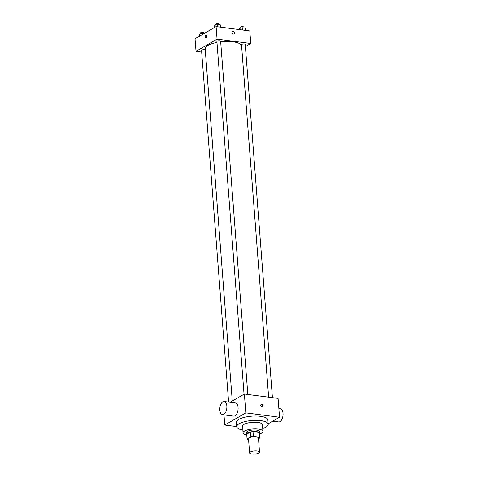 <?xml version="1.0" encoding="UTF-8"?>
<svg xmlns="http://www.w3.org/2000/svg" width="478" height="478" viewBox="0 0 478 478"><rect width="100%" height="100%" fill="white"/><g stroke="black" fill="none" stroke-linecap="round" stroke-linejoin="round"><path stroke-width="0.72" d="M250.353 451.985A4.977 1.571 -4.4 0 1 255.873 450.915A4.977 1.571 -4.4 0 1 259.53 452.146A4.977 1.571 -4.4 0 1 254.684 454.1A4.977 1.571 -4.4 0 1 249.6 452.911A4.977 1.571 -4.4 0 1 250.353 451.985M249.6 452.911L248.512 438.78A4.977 1.571 -4.4 0 1 249.265 437.854A4.977 1.571 -4.4 0 1 254.786 436.784A4.977 1.571 -4.4 0 1 258.443 438.015L259.53 452.146M250.4 432.028A6.429 2.031 -4.4 0 1 253.011 431.658L258.921 432.423L259.285 437.131L253.37 436.366A6.429 2.031 -4.4 0 0 250.759 436.743L250.4 432.028L246.708 434.167L247.072 438.894A6.429 2.031 -4.4 0 0 247.676 439.664L248.59 439.784M258.496 438.726L259.889 437.92A6.429 2.031 -4.4 0 1 259.889 437.92A6.429 2.031 -4.4 0 0 259.285 437.131M250.759 436.743L247.066 438.876A6.429 2.031 -4.4 0 0 247.072 438.894M253.011 431.658L253.37 436.366M246.708 434.197A6.429 2.031 -4.4 0 1 246.708 434.179L247.066 438.876M258.921 432.423A6.429 2.031 -4.4 0 1 259.524 433.193A6.429 2.031 -4.4 0 1 259.524 433.211L259.883 437.89M259.566 433.719A6.638 2.097 175.6 0 0 259.733 433.176A6.638 2.097 175.6 0 0 256.62 431.658A6.638 2.097 175.6 0 0 249.833 432.088A6.638 2.097 175.6 0 0 246.493 434.197A6.638 2.097 175.6 0 0 246.75 434.705M246.493 434.197L246.373 432.626A6.638 2.097 -4.4 0 1 247.377 431.389A6.638 2.097 -4.4 0 1 256.501 430.092A6.638 2.097 -4.4 0 1 259.614 431.61L259.733 433.176M259.59 434.024A9.96 3.149 175.6 0 0 262.924 431.353A9.96 3.149 175.6 0 0 258.257 429.077A9.96 3.149 175.6 0 0 248.07 429.716A9.96 3.149 175.6 0 0 243.063 432.883A9.96 3.149 175.6 0 0 246.773 435.01M262.924 431.353L262.41 424.679A9.96 3.149 175.6 0 0 257.744 422.403A9.96 3.149 175.6 0 0 247.556 423.042A9.96 3.149 175.6 0 0 242.549 426.209L243.063 432.883M262.709 428.533A15.768 4.983 175.6 0 0 268.206 424.237A15.768 4.983 175.6 0 0 260.809 420.628A15.768 4.983 175.6 0 0 244.688 421.644A15.768 4.983 175.6 0 0 236.759 426.651A15.768 4.983 175.6 0 0 242.848 430.063M236.759 426.651L236.425 422.337A15.768 4.983 -4.4 0 1 238.809 419.403A15.768 4.983 -4.4 0 1 260.48 416.308A15.768 4.983 -4.4 0 1 267.871 419.917L268.206 424.237M268.17 423.783L279.522 417.222L245.817 412.867L224.774 425.032L236.753 426.579M261.842 404.245A1.452 1.153 -120 0 1 263.103 405.404A1.452 1.153 -120 0 1 262.673 406.88A1.452 1.153 -120 0 1 260.952 406.198A1.452 1.153 -120 0 1 261.221 404.364A1.452 1.153 -120 0 1 261.842 404.245M279.522 417.222L278.071 398.377L244.372 394.021L245.817 412.867M244.372 394.021L230.127 402.255M224.188 401.49L235.421 402.942A6.638 3.466 97.4 0 1 238.08 407.501A6.638 3.466 97.4 0 1 233.724 416.111L222.485 414.659A6.638 3.466 -82.6 0 0 226.847 406.049A6.638 3.466 -82.6 0 0 224.188 401.49A6.638 3.466 -82.6 0 0 219.904 407.632A6.638 3.466 -82.6 0 0 222.485 414.659M223.991 414.856L224.774 425.032M262.434 406.975A1.452 1.153 60 0 0 262.601 405.511A1.452 1.153 60 0 0 261.4 404.502A1.452 1.153 60 0 0 261.018 404.525M278.859 408.553L280.359 408.75A6.638 3.466 97.4 0 1 282.946 415.776A6.638 3.466 97.4 0 1 278.662 421.919L272.723 421.148M220.681 41.873A18.26 5.772 -4.4 0 1 233.037 41.831A18.26 5.772 -4.4 0 1 241.599 46.008L268.618 397.152M228.609 402.064L201.549 50.399A1.864 0.592 175.6 0 1 202.487 49.808A1.864 0.592 175.6 0 1 204.393 49.688A1.864 0.592 175.6 0 1 205.271 50.112L232.272 401.018L205.187 48.81A18.26 5.772 -4.4 0 1 207.948 45.41A18.26 5.772 -4.4 0 1 216.982 42.434M268.636 397.158L241.515 44.699A1.864 0.592 -4.4 0 1 241.796 44.352A1.864 0.592 -4.4 0 1 243.87 43.952A1.864 0.592 -4.4 0 1 245.238 44.412L272.418 397.648M244.049 394.207L216.91 41.52A1.864 0.592 -4.4 0 1 217.191 41.174A1.864 0.592 -4.4 0 1 219.761 40.809A1.864 0.592 -4.4 0 1 220.633 41.233L247.813 394.47M245.405 46.599L250.765 43.498L217.066 39.148L196.022 51.313L201.674 52.042M217.066 39.148L216.098 26.583L249.803 30.939L250.765 43.498M232.021 32.528A1.452 1.153 -120 0 1 232.523 31.429A1.452 1.153 -120 0 1 234.25 32.11A1.452 1.153 -120 0 1 233.975 33.944A1.452 1.153 -120 0 1 232.738 33.807A1.452 1.153 -120 0 1 232.021 32.528M216.098 26.583L195.054 38.748L196.022 51.313M205.689 38.031A1.452 0.759 97.4 0 1 205.104 36.77A1.452 0.759 97.4 0 1 205.773 35.217A1.452 0.759 97.4 0 1 206.066 35.151A1.452 0.759 97.4 0 1 206.627 36.692A1.452 0.759 97.4 0 1 205.689 38.031A1.452 0.759 97.4 0 1 205.104 36.77A1.452 0.759 97.4 0 1 205.773 35.217A1.452 0.759 97.4 0 1 206.066 35.151M232.523 31.429A1.452 1.153 -120 0 1 234.244 32.11A1.452 1.153 -120 0 1 233.975 33.944M203.825 33.681L202.319 33.484L199.362 34.189L199.326 36.28M202.319 33.484L202.397 34.506M199.362 34.189L199.517 36.173M200.288 33.968L200.222 33.125A1.864 0.592 -4.4 0 1 200.503 32.779A1.864 0.592 -4.4 0 1 202.57 32.379A1.864 0.592 -4.4 0 1 203.939 32.845L203.998 33.58M220.687 27.18L220.519 24.97L217.681 24.605L214.724 25.31L214.688 27.395M217.681 24.605L217.849 26.81M214.724 25.31L214.879 27.288M215.65 25.089L215.584 24.247A1.864 0.592 -4.4 0 1 215.865 23.9A1.864 0.592 -4.4 0 1 217.932 23.5A1.864 0.592 -4.4 0 1 219.306 23.96L219.372 24.82M245.292 30.353L245.118 28.148L242.286 27.784L239.329 28.489L239.215 29.57M242.286 27.784L242.454 29.989M239.329 28.489L239.418 29.594M240.249 28.268L240.189 27.425A1.864 0.592 -4.4 0 1 240.47 27.079A1.864 0.592 -4.4 0 1 242.537 26.678A1.864 0.592 -4.4 0 1 243.905 27.138L243.971 27.999M259.524 433.193L259.889 437.908"/></g></svg>
